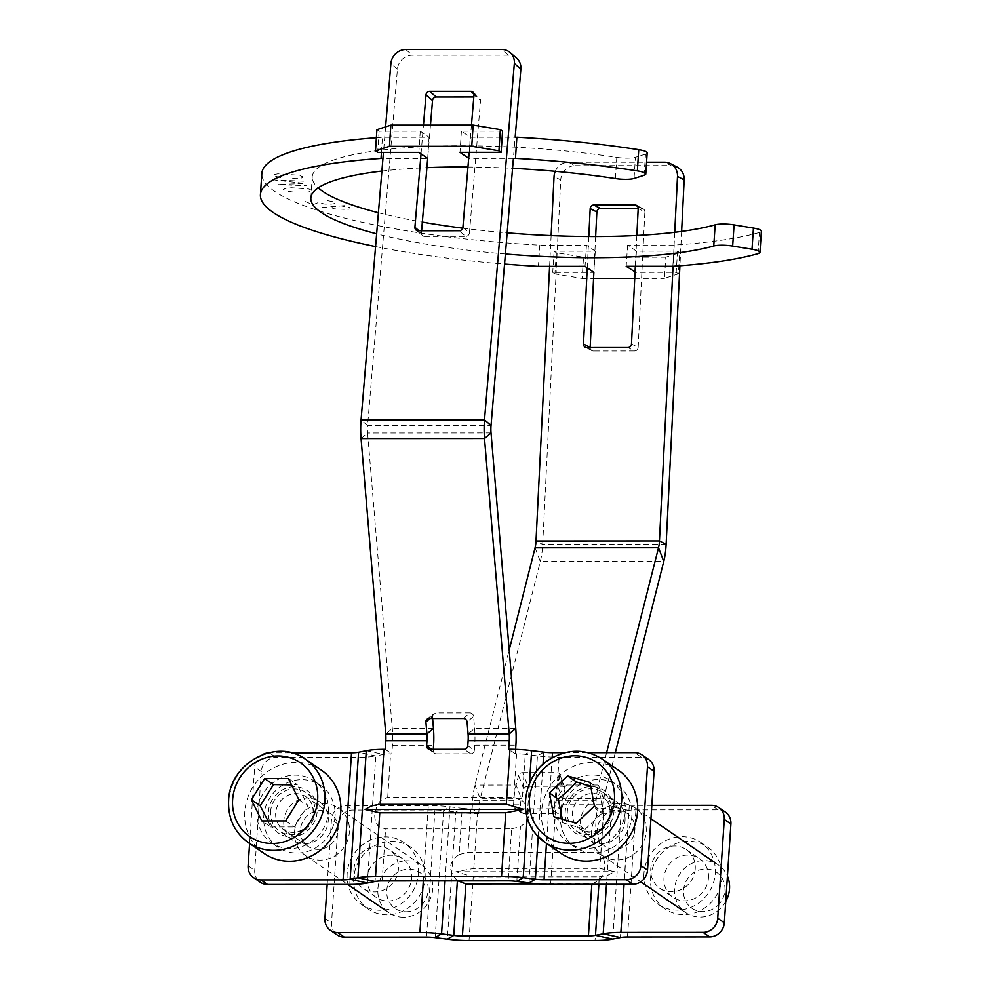 <?xml version="1.0" encoding="UTF-8"?>
<svg xmlns="http://www.w3.org/2000/svg" width="990" height="990" viewBox="0 0 990 990"><rect width="100%" height="100%" fill="white"/><g stroke="black" fill="none" stroke-linecap="round" stroke-linejoin="round"><path stroke-width="0.74" stroke-dasharray="4.95 3.71" d="M511.607 828.828L520.455 826.638C531.147 819.2 531.729 810.501 522.188 800.526L513.699 797.259L387.709 797.321L380.457 800.601C373.49 810.587 372.908 819.287 378.725 826.724L385.617 828.89L511.607 828.828L508.155 880.865M543.832 752.165L537.446 755.877L525.257 754.355L531.642 750.63M515.604 749.368L515.32 753.811L516.594 753.811A14.442 2.871 3.8 0 1 525.257 754.355L522.188 800.526M361.065 438.57L367.599 433.001L392.3 728.43A36.098 11.274 90 0 1 392.448 745.284L391.867 753.873L390.592 753.873A14.442 2.871 3.8 0 0 383.526 754.429L375.816 755.964L358.59 752.264M433.323 749.319L433.249 750.321L431.776 749.319M429.833 749.319L436.454 753.848A3.614 3.354 124.4 0 1 433.249 750.321M436.454 753.848L470.733 753.836L464.124 749.294M467.787 745.767L474.396 750.296A3.614 3.354 124.4 0 1 470.733 753.836M474.396 750.296L474.742 745.235A36.098 11.274 90 0 0 474.606 728.393L473.604 716.401L467.07 721.97M463.345 718.493L469.879 712.911A3.614 3.317 49.5 0 1 473.604 716.401M469.879 712.911L435.588 712.936L429.054 718.505M430.007 718.505L432.444 716.426A3.614 3.317 49.5 0 1 435.588 712.936M432.444 716.426L432.63 718.505M418.04 230.757L424.574 236.4A3.614 3.317 130.8 0 1 421.443 232.922L418.943 230.757M424.574 236.4L465.721 236.375L459.187 230.744M462.912 227.254L469.446 232.885A3.614 3.317 130.8 0 1 465.721 236.375M471.463 125.111L469.186 152.336M469.446 232.885L480.534 100.46L474 94.817M473.975 94.025L477.403 96.971A3.614 3.317 130.8 0 1 480.534 100.46M477.403 96.971L473.814 96.971M430.464 125.136L427.68 158.412L382.957 158.437M421.616 230.757L421.443 232.922M421.047 153.871L423.46 125.136M516.594 58.15A14.442 13.241 -49.2 0 0 508.328 55.143L412.323 55.193A14.442 13.241 -49.2 0 0 397.436 69.139L367.599 425.527L361.065 419.896M502.561 131.15L461.414 131.163L470.238 137.214L468.827 158.4L513.402 158.375L515.171 137.189M385.593 126.868L383.464 152.386M648.537 759.404A14.442 13.415 -55.6 0 0 641.31 757.189L559.115 757.239A36.098 7.19 -176.2 0 1 537.446 755.877L529.007 882.944M564.931 752.697L588.097 752.685M560.526 816.23A37.533 34.873 124.4 0 1 581.179 784.03A37.533 34.873 124.4 0 1 617.413 785.243A37.533 34.873 124.4 0 1 624.95 835.919A37.533 34.873 124.4 0 1 574.955 847.168A37.533 34.873 124.4 0 1 560.526 816.23M367.377 883.03L375.816 755.964A36.098 7.19 -176.2 0 1 358.145 757.35L275.938 757.387A14.442 13.415 -55.6 0 0 261.286 771.519L254.727 870.346A14.442 13.415 -55.6 0 0 260.271 882.238M249.591 843.492L254.665 766.978A14.442 13.415 124.4 0 1 262.697 754.553M267.783 752.945A14.442 13.415 124.4 0 1 269.329 752.858L291.308 752.846M335.053 816.342A37.533 34.873 124.4 0 1 314.399 848.541A37.533 34.873 124.4 0 1 278.165 847.329A37.533 34.873 124.4 0 1 270.641 796.653A37.533 34.873 124.4 0 1 320.624 785.404A37.533 34.873 124.4 0 1 335.053 816.342M491.04 432.939L367.599 433.001A14.442 4.505 -90 0 1 367.599 425.527L491.04 425.465M625.037 820.735A23.401 21.743 -55.6 0 0 616.04 801.442A23.401 21.743 -55.6 0 0 584.867 808.446A23.401 21.743 -55.6 0 0 589.57 840.052A23.401 21.743 -55.6 0 0 612.167 840.807A23.401 21.743 -55.6 0 0 625.037 820.735M611.808 811.664A23.401 21.743 124.4 0 1 598.925 831.736A23.401 21.743 124.4 0 1 576.341 830.969A23.401 21.743 124.4 0 1 567.332 811.689A23.401 21.743 124.4 0 1 580.214 791.616A23.401 21.743 124.4 0 1 602.799 792.371A23.401 21.743 124.4 0 1 611.808 811.664M553.905 811.689A37.533 34.873 124.4 0 1 574.559 779.501A37.533 34.873 124.4 0 1 610.793 780.714A37.533 34.873 124.4 0 1 618.329 831.39A37.533 34.873 124.4 0 1 568.347 842.639A37.533 34.873 124.4 0 1 553.905 811.689M515.32 753.811L508.699 749.269M283.784 820.92A23.401 21.743 -55.6 0 0 292.78 840.201A23.401 21.743 -55.6 0 0 323.94 833.196A23.401 21.743 -55.6 0 0 319.25 801.603A23.401 21.743 -55.6 0 0 296.654 800.848A23.401 21.743 -55.6 0 0 283.784 820.92M270.542 811.837A23.401 21.743 124.4 0 1 283.425 791.765A23.401 21.743 124.4 0 1 306.009 792.532A23.401 21.743 124.4 0 1 315.006 811.825A23.401 21.743 124.4 0 1 302.136 831.897A23.401 21.743 124.4 0 1 279.539 831.13A23.401 21.743 124.4 0 1 270.542 811.837M328.445 811.812A37.533 34.873 -55.6 0 0 314.003 780.875A37.533 34.873 -55.6 0 0 264.021 792.111A37.533 34.873 -55.6 0 0 271.557 842.787A37.533 34.873 -55.6 0 0 307.791 844.012A37.533 34.873 -55.6 0 0 328.445 811.812M385.259 749.343L391.867 753.873M599.247 876.843L607.39 875.531L614.493 871.683L599.816 868.366L473.826 868.44L455.932 871.769L473.257 876.905L599.247 876.843L595.027 940.438M455.932 871.769L614.493 871.683M602.192 813.372L603.467 813.372A36.098 7.19 -176.2 0 0 621.138 811.998L603.925 808.285A14.442 2.871 3.8 0 1 596.846 808.83L595.572 808.83L596.141 800.242A36.098 11.274 -90 0 1 598.418 785.045L603.665 798.695A14.442 4.505 90 0 0 602.761 804.771L602.192 813.372L595.572 808.83M457.665 880.902L457.392 880.654C447.851 870.68 448.433 861.968 459.125 854.531L462.194 808.36A14.442 2.871 3.8 0 0 470.856 808.904L472.131 808.904L478.752 813.434L477.477 813.434A36.098 7.19 -176.2 0 1 455.808 812.085L443.619 810.55L449.992 806.825L462.194 808.36L455.808 812.085L447.369 939.139M478.752 813.434L479.321 804.845A14.442 4.505 -90 0 1 480.224 798.757L540.317 561.479A36.098 11.274 90 0 0 542.693 544.413L560.736 179.933L554.054 176.517M523.809 789.117A3.614 2.661 158.9 0 1 527.955 786.308L522.695 772.658A3.614 2.661 -21.1 0 0 518.55 775.455L523.809 789.117L521.371 798.744A14.442 4.505 90 0 0 520.468 804.821L520.134 809.882L513.513 805.353A3.614 3.354 -55.6 0 0 516.706 808.88L523.326 813.409A3.614 3.354 124.4 0 1 520.134 809.882M523.326 813.409L557.618 813.396L550.997 808.855A3.614 3.354 -55.6 0 0 554.66 805.328L561.281 809.87A3.614 3.354 124.4 0 1 557.618 813.396M561.281 809.87L561.615 804.796A14.442 4.505 -90 0 1 562.518 798.72L564.956 789.092L559.709 775.442A3.614 2.661 -21.1 0 0 559.647 774.143A3.614 2.661 -21.1 0 0 556.986 772.633L562.246 786.295L527.955 786.308M459.125 854.531L467.973 852.353L593.963 852.279L600.856 854.457C606.672 861.882 606.09 870.594 599.123 880.58L591.871 883.847L538.696 883.884M559.709 775.442L557.271 785.058A36.098 11.274 90 0 0 554.994 800.266L554.66 805.328M550.997 808.855L516.706 808.88M513.513 805.353L513.847 800.279A36.098 11.274 -90 0 1 516.112 785.082L518.55 775.455M472.131 808.904L472.7 800.304A36.098 11.274 90 0 1 474.965 785.107L509.194 649.972M522.695 772.658L556.986 772.633M562.246 786.295A3.614 2.661 158.9 0 1 564.894 787.793A3.614 2.661 158.9 0 1 564.956 789.092M631.484 343.988L638.166 347.403A3.614 3.391 117.1 0 1 634.565 350.967L627.883 347.552M586.736 347.577L593.418 350.992L634.565 350.967M593.418 350.992A3.614 3.391 117.1 0 1 590.151 347.577M595.646 236.536L593.876 272.361L552.729 272.386L554.932 273.896L556.343 252.722L583.531 257.239L582.12 278.425L554.932 273.896M587.256 267.82L588.803 236.523M637.548 206.316L641.619 208.407L638.191 208.407M641.619 208.407A3.614 3.391 117.1 0 1 644.874 211.971L638.191 208.544M636.855 235.472L635.332 266.285M638.166 347.403L644.874 211.971M555.254 171.32A14.442 13.538 117.1 0 1 568.47 162.249L646.569 162.212M568.47 162.249L575.153 165.664A14.442 13.538 -62.9 0 0 560.736 179.933M549.611 266.335L551.133 235.608M575.153 165.664L671.171 165.615L664.488 162.199M677.036 167.025A14.442 13.538 -62.9 0 0 671.171 165.615M681.627 231.425L679.92 265.753M674.735 232.304L673.052 266.248M327.183 884.416L331.477 819.646A14.442 13.415 124.4 0 1 346.129 805.514L428.336 805.476A36.098 7.19 -176.2 0 1 449.992 806.825L445.079 880.902M435.179 937.617L443.619 810.55A14.442 2.871 3.8 0 0 434.957 810.006L352.749 810.055A14.442 13.415 -55.6 0 0 338.097 824.175L331.539 923.002A14.442 13.415 -55.6 0 0 337.083 934.907M418.485 873.539A37.533 34.873 -55.6 0 0 404.044 842.601A37.533 34.873 -55.6 0 0 354.061 853.85A37.533 34.873 -55.6 0 0 361.598 904.526A37.533 34.873 -55.6 0 0 397.832 905.739A37.533 34.873 -55.6 0 0 418.485 873.539M725.348 812.06A14.442 13.415 -55.6 0 0 718.121 809.857L635.927 809.894A14.442 2.871 3.8 0 0 628.848 810.451L621.138 811.998L612.699 939.052M643.958 873.428A37.533 34.873 -55.6 0 0 658.387 904.365A37.533 34.873 -55.6 0 0 708.37 893.116A37.533 34.873 -55.6 0 0 700.846 842.441A37.533 34.873 -55.6 0 0 664.599 841.228A37.533 34.873 -55.6 0 0 643.958 873.428M615.322 752.672L603.665 798.695L562.518 798.72L557.271 785.058L598.418 785.045L606.61 752.672M353.975 869.034A23.401 21.743 124.4 0 1 366.844 848.962A23.401 21.743 124.4 0 1 389.441 849.729A23.401 21.743 124.4 0 1 394.131 881.323A23.401 21.743 124.4 0 1 362.971 888.327A23.401 21.743 124.4 0 1 353.975 869.034M367.203 878.118A23.401 21.743 -55.6 0 0 376.2 897.398A23.401 21.743 -55.6 0 0 398.797 898.165A23.401 21.743 -55.6 0 0 411.667 878.093A23.401 21.743 -55.6 0 0 402.67 858.8A23.401 21.743 -55.6 0 0 380.086 858.045A23.401 21.743 -55.6 0 0 367.203 878.118M425.094 878.08A37.533 34.873 -55.6 0 0 410.664 847.143A37.533 34.873 -55.6 0 0 360.682 858.38A37.533 34.873 -55.6 0 0 368.206 909.068A37.533 34.873 -55.6 0 0 404.452 910.28A37.533 34.873 -55.6 0 0 425.094 878.08M695.227 868.861A23.401 21.743 124.4 0 1 682.357 888.933A23.401 21.743 124.4 0 1 659.761 888.166A23.401 21.743 124.4 0 1 655.071 856.573A23.401 21.743 124.4 0 1 686.231 849.568A23.401 21.743 124.4 0 1 695.227 868.861M708.469 877.932A23.401 21.743 -55.6 0 0 699.46 858.639A23.401 21.743 -55.6 0 0 676.875 857.885A23.401 21.743 -55.6 0 0 663.993 877.957A23.401 21.743 -55.6 0 0 672.99 897.249A23.401 21.743 -55.6 0 0 695.586 898.004A23.401 21.743 -55.6 0 0 708.469 877.932M650.566 877.957A37.533 34.873 124.4 0 1 671.22 845.769A37.533 34.873 124.4 0 1 707.454 846.982A37.533 34.873 124.4 0 1 714.99 897.658A37.533 34.873 124.4 0 1 665.008 908.907A37.533 34.873 124.4 0 1 650.566 877.957M651.828 805.353L629.306 805.365A36.098 7.19 -176.2 0 0 611.634 806.739L628.848 810.451L620.421 937.518M600.856 854.457L603.925 808.285L611.634 806.739L606.486 884.268M505.395 253.985A216.575 43.127 3.8 0 1 376.646 233.826M381.893 171.06A216.575 43.127 3.8 0 1 426.9 167.669M467.961 167.013A216.575 43.127 3.8 0 1 512.572 168.312M615.396 178.559L616.807 157.385A216.575 43.127 -176.2 0 0 312.246 176.826A216.575 43.127 -176.2 0 0 318.186 187.853M378.403 212.739A216.575 43.127 -176.2 0 0 422.346 222.082M462.714 228.17A216.575 43.127 -176.2 0 0 507.165 232.836M758.068 253.638L759.466 232.464A14.442 2.871 -176.2 0 0 761.384 231.19M759.466 232.464A267.114 53.188 3.8 0 1 674.252 245.087L627.611 245.112L636.434 251.163L677.581 251.138L679.784 252.648L678.373 273.834L664.426 278.376L665.824 257.202L679.784 252.648M665.824 257.202L583.531 257.239M556.343 252.722L554.14 251.2L595.287 251.188L586.464 245.136L539.822 245.161A267.114 53.188 3.8 0 1 261.83 173.473M376.373 137.697A267.114 53.188 3.8 0 1 382.437 137.263L429.078 137.239L427.68 158.412M376.905 129.702L379.108 131.212L420.267 131.187L429.078 137.239M470.238 137.214L516.879 137.189M644.131 175.279L645.529 154.094A14.442 2.871 -176.2 0 0 647.188 152.906M645.529 154.094L635.456 157.286L634.046 178.46M616.807 157.385A14.442 2.871 -176.2 0 0 635.456 157.286M672.841 266.26L674.252 245.087M627.611 245.112L626.2 266.285M381.435 152.386L382.437 137.263M539.822 245.161L538.412 266.335M586.464 245.136L585.053 266.31M375.569 246.572A267.114 53.188 -176.2 0 0 504.554 264.045M582.12 278.425L593.579 278.413M634.726 278.388L664.426 278.376M677.581 251.138L676.17 272.312L635.035 272.337M678.373 273.834L676.17 272.312M379.108 131.212L377.71 152.386M461.414 131.163L460.004 152.349M420.267 131.187L418.857 152.373M636.434 251.163L635.048 271.904M595.287 251.188L593.876 272.361M554.14 251.2L552.729 272.386M601.673 843.418A19.849 18.439 -55.6 0 0 604.816 846.19A19.849 18.439 -55.6 0 0 629.875 842.032A19.849 18.439 -55.6 0 0 630.407 816.218A19.849 18.439 -55.6 0 0 627.264 813.446A19.849 18.439 -55.6 0 0 602.205 817.591A19.849 18.439 -55.6 0 0 601.673 843.418M560.996 853.355A50.54 46.938 124.4 0 1 558.298 776.408A50.54 46.938 124.4 0 1 618.144 769.997M597.898 851.487A28.871 26.817 124.4 0 1 600.93 811.553A28.871 26.817 124.4 0 1 635.122 807.89A28.871 26.817 124.4 0 1 639.688 811.924A28.871 26.817 124.4 0 1 638.921 849.482A28.871 26.817 124.4 0 1 602.465 855.521A28.871 26.817 124.4 0 1 597.898 851.487M717.738 905.504A21.792 20.233 -55.6 0 0 711.179 869.777A21.792 20.233 -55.6 0 0 683.855 895.616A21.792 20.233 -55.6 0 0 717.738 905.504M725.757 901.494A28.871 26.817 124.4 0 1 719.953 908.969A28.871 26.817 124.4 0 1 685.761 912.632A28.871 26.817 124.4 0 1 684.226 868.663A28.871 26.817 124.4 0 1 718.418 865A28.871 26.817 124.4 0 1 727.44 876.113M590.028 782.447L598.851 788.498L590.745 786.345M594.371 806.12L603.195 812.171L598.851 788.498M562.258 819.163L562.654 822.752L553.831 816.701M562.654 822.752L585.102 829.298L576.279 823.247M585.102 829.298L603.195 812.171M300.391 829.991A19.849 18.439 -55.6 0 0 308.014 846.351A19.849 18.439 -55.6 0 0 327.183 846.995A19.849 18.439 -55.6 0 0 338.11 829.966A19.849 18.439 -55.6 0 0 330.474 813.607A19.849 18.439 -55.6 0 0 311.305 812.963A19.849 18.439 -55.6 0 0 300.391 829.991M264.206 853.504A50.54 46.938 124.4 0 1 247.611 798.014A50.54 46.938 124.4 0 1 296.06 762.424A50.54 46.938 124.4 0 1 321.354 770.146M294.575 831.885A28.871 26.817 124.4 0 1 323.879 803.633A28.871 26.817 124.4 0 1 338.332 808.05A28.871 26.817 124.4 0 1 349.433 831.848A28.871 26.817 124.4 0 1 333.543 856.622A28.871 26.817 124.4 0 1 305.675 855.682A28.871 26.817 124.4 0 1 294.575 831.885M406.049 911.765A21.792 20.233 -55.6 0 0 426.096 879.801A21.792 20.233 -55.6 0 0 390.246 879.813A21.792 20.233 -55.6 0 0 406.049 911.765M403.425 917.21A28.871 26.817 124.4 0 1 388.971 912.792A28.871 26.817 124.4 0 1 379.492 881.088A28.871 26.817 124.4 0 1 407.175 860.743A28.871 26.817 124.4 0 1 421.629 865.161A28.871 26.817 124.4 0 1 431.108 896.866A28.871 26.817 124.4 0 1 403.425 917.21M288.424 778.548L297.235 784.6L291.567 784.909M298.893 799.722L307.717 805.773L297.235 784.6M285.603 820.908L294.426 826.947L307.717 805.773M268.005 820.908L270.666 826.972L261.855 820.92M270.666 826.972L294.426 826.947M280.455 177.569L273.661 175.75L273.71 174.661L277.881 173.832L298.473 175.193L302.532 176.554L302.47 177.643L301.071 178.101L291.431 178.287L291.493 176.925M303.46 181.133L274.861 180.031L304.821 183.397L277.584 184.561L306.182 185.662M293.213 192.035L286.828 191.132L283.301 189.399L285.801 188.273L291.679 187.754L309.016 189.041L312.543 190.773L307.766 192.159M305.427 201.589L312.914 204.683L318.372 202.517L324.831 204.076L331.477 204.064L334.36 203.606L335.387 202.913L334.533 202.01L324.336 200.005M344.322 205.623L321.119 207.566M332.17 206.638L332.108 208.011L334.558 208.828L347.465 209.447L349.953 208.902L350.014 207.529L341.006 205.895M516.817 881.409L520.455 826.638M516.594 753.811L513.699 797.259M387.709 797.321L390.592 753.873M392.448 745.284L433.595 745.26M474.742 745.235L515.889 745.21M366.3 750.717L383.526 754.429L380.457 800.601M508.328 55.143L501.794 49.5M397.436 69.139L390.901 63.496M405.789 49.55L412.323 55.193M641.31 757.189L634.701 752.66M552.16 757.833L546.468 843.393M248.106 865.804L254.727 870.346M261.286 771.519L254.665 766.978M269.329 752.858L275.938 757.387M515.753 728.368L474.606 728.393L468.072 733.961M433.447 728.405L392.3 728.43L385.766 733.998M550.675 884.305L559.115 757.239M538.226 836.624L543.015 764.441M529.452 783.486L527.2 817.406M358.145 757.35L349.705 884.404M378.725 826.724L375.086 881.484M382.152 880.939L385.617 828.89M603.467 813.372L599.816 868.366M473.826 868.44L477.477 813.434M479.321 804.845L520.468 804.821M561.615 804.796L602.761 804.771M470.856 808.904L467.973 852.353M593.963 852.279L596.846 808.83M596.141 800.242L554.994 800.266M513.847 800.279L472.7 800.304M666.134 544.351L542.693 544.413L536.011 540.998M346.129 805.514L352.749 810.055M338.097 824.175L331.477 819.646M324.918 918.473L331.539 923.002M434.957 810.006L426.517 937.072M627.487 936.961L635.927 809.894M718.121 809.857L711.501 805.316M535.058 547.817L540.317 561.479L663.77 561.404M521.371 798.744L480.224 798.757L474.965 785.107L516.112 785.082L521.371 798.744M423.324 880.914L428.336 805.476M469.037 940.5L473.257 876.905M629.306 805.365L624.071 884.256M599.123 880.58L598.876 884.28M605.707 799.289A19.849 18.439 -55.6 0 0 602.564 796.505A19.849 18.439 -55.6 0 0 577.504 800.663A19.849 18.439 -55.6 0 0 576.96 826.477A19.849 18.439 -55.6 0 0 580.103 829.261A19.849 18.439 -55.6 0 0 605.175 825.103A19.849 18.439 -55.6 0 0 605.707 799.289M571.02 829.224A25.629 23.809 124.4 0 1 573.717 793.782A25.629 23.809 124.4 0 1 608.12 794.116A25.629 23.809 124.4 0 1 605.422 829.558A25.629 23.809 124.4 0 1 571.02 829.224M602.267 759.107A50.54 46.938 -55.6 0 0 542.421 765.518A50.54 46.938 -55.6 0 0 537.112 835.399M313.397 813.025A19.849 18.439 -55.6 0 0 305.774 796.665A19.849 18.439 -55.6 0 0 286.605 796.022A19.849 18.439 -55.6 0 0 275.678 813.05A19.849 18.439 -55.6 0 0 283.313 829.41A19.849 18.439 -55.6 0 0 302.482 830.053A19.849 18.439 -55.6 0 0 313.397 813.025M268.438 811.85A25.629 23.809 124.4 0 1 294.438 786.765A25.629 23.809 124.4 0 1 317.122 811.812A25.629 23.809 124.4 0 1 291.11 836.884A25.629 23.809 124.4 0 1 268.438 811.85M305.477 759.268A50.54 46.938 -55.6 0 0 280.182 751.534A50.54 46.938 -55.6 0 0 228.888 800.972A50.54 46.938 -55.6 0 0 248.329 842.626M426.999 719.247L433.533 713.679M428.026 748.762L434.647 753.303M415.973 230.014L422.507 235.645M472.935 92.082L479.469 97.725M576.341 830.969L589.57 840.052M602.799 792.371L616.04 801.442M568.347 842.639L574.955 847.168M610.793 780.714L617.413 785.243M319.25 801.603L306.009 792.532M292.78 840.201L279.539 831.13M320.624 785.404L314.003 780.875M278.165 847.329L271.557 842.787M564.894 787.793L559.647 774.143M521.52 812.864L514.899 808.323M591.946 350.646L585.263 347.218M643.092 208.754L636.409 205.338M402.67 858.8L389.441 849.729M376.2 897.398L362.971 888.327M410.664 847.143L404.044 842.601M368.206 909.068L361.598 904.526M659.761 888.166L672.99 897.249M686.231 849.568L699.46 858.639M658.387 904.365L665.008 908.907M700.846 842.441L707.454 846.982M310.848 198L312.246 176.826M627.264 813.446L605.558 799.153C618.02 812.604 602.836 840.337 580.103 829.261L604.816 846.19M602.465 855.521L640.777 881.793M681.665 909.822L685.761 912.632M635.122 807.89L650.937 818.73M714.322 862.191L718.418 865M330.474 813.607L305.774 796.665C310.872 800.316 313.323 805.637 313.125 812.641C312.555 819.052 309.684 824.286 304.512 828.345C297.718 833.221 290.652 833.58 283.313 829.41L308.014 846.351M305.675 855.682L347.577 884.404M384.875 909.983L388.971 912.792M338.332 808.05L421.629 865.161"/><path stroke-width="1.49" d="M379.764 812.802L365.087 809.486L371.101 806.046L379.121 804.363L506.323 804.264L523.648 809.399L505.754 812.74L379.764 812.802L375.544 876.398A36.098 7.19 3.8 0 0 357.873 877.784L350.151 879.318L367.377 883.03A36.098 7.19 3.8 0 1 349.705 884.404L267.498 884.454L260.89 879.912A14.442 13.415 124.4 0 1 253.663 877.709A14.442 13.415 124.4 0 1 248.106 865.804L249.591 843.492M523.648 809.399L365.087 809.486M383.464 152.386L361.065 419.896A36.098 11.274 90 0 0 361.065 438.57L385.766 733.998A14.442 4.505 -90 0 1 385.828 740.743L385.259 749.343L383.984 749.343A36.098 7.19 -176.2 0 0 366.3 750.717L358.59 752.264A14.442 2.871 3.8 0 1 351.524 752.808L291.308 752.846M431.776 749.319L426.641 745.792L426.975 740.718A14.442 4.505 90 0 0 426.913 733.986L425.91 721.995A3.614 3.317 -130.5 0 1 429.054 718.505L463.345 718.493A3.614 3.317 -130.5 0 1 467.07 721.97L468.072 733.961L509.219 733.937A14.442 4.505 90 0 1 509.268 740.681L508.699 749.269L509.974 749.269A36.098 7.19 -176.2 0 1 531.642 750.63L543.832 752.165A14.442 2.871 3.8 0 0 552.494 752.697L564.931 752.697M468.072 733.961A14.442 4.505 -90 0 1 468.121 740.693L467.787 745.767A3.614 3.354 -55.6 0 1 464.124 749.294L429.833 749.319A3.614 3.354 -55.6 0 1 426.641 745.792M538.226 836.624L535.392 879.219L523.203 877.685L516.817 881.409L529.007 882.944L535.392 879.219A14.442 2.871 -176.2 0 0 544.054 879.764L626.262 879.726L632.87 884.256A14.442 13.415 -55.6 0 0 647.522 870.136L654.093 771.309A14.442 13.415 -55.6 0 0 648.537 759.404L641.928 754.863A14.442 13.415 124.4 0 1 647.472 766.767L640.914 865.594A14.442 13.415 124.4 0 1 626.262 879.726M432.63 718.505L433.447 728.405A36.098 11.274 -90 0 1 433.595 745.26L433.323 749.319M515.604 749.368L515.889 745.21A36.098 11.274 -90 0 0 515.753 728.368L491.04 432.939L484.506 438.508A36.098 11.274 -90 0 1 484.506 419.822L514.342 63.434L520.876 69.077A14.442 13.241 -49.2 0 0 516.594 58.15L510.06 52.507A14.442 13.241 130.8 0 1 514.342 63.434M418.943 230.757L414.909 227.279A3.614 3.317 -49.2 0 0 418.04 230.757L459.187 230.744A3.614 3.317 -49.2 0 0 462.912 227.254L469.186 152.336M473.814 96.971L436.243 96.995L429.71 91.352L470.869 91.34A3.614 3.317 -49.2 0 1 474 94.817L471.463 125.111M429.71 91.352A3.614 3.317 -49.2 0 0 425.997 94.842L432.531 100.485A3.614 3.317 130.8 0 1 436.243 96.995M432.531 100.485L430.464 125.136M375.507 150.876L389.454 146.334L390.864 125.148L376.905 129.702L375.507 150.876L377.71 152.386L418.857 152.373L427.68 158.412L421.616 230.757M414.909 227.279L421.047 153.871M423.46 125.136L425.997 94.842M385.593 126.868L390.901 63.496A14.442 13.241 130.8 0 1 405.789 49.55L501.794 49.5A14.442 13.241 130.8 0 1 510.06 52.507M361.065 419.896L484.506 419.822L491.04 425.465L513.402 158.375L515.468 158.363L516.879 137.189A267.114 53.188 3.8 0 1 638.748 149.7L637.35 170.874A14.442 2.871 3.8 0 1 645.789 174.079A14.442 2.871 3.8 0 1 644.131 175.279L634.046 178.46A14.442 2.871 3.8 0 1 615.396 178.559A216.575 43.127 3.8 0 0 512.572 168.312M515.171 137.189L520.876 69.077M588.097 752.685L634.701 752.66A14.442 13.415 124.4 0 1 641.928 754.863M253.663 877.709L260.271 882.238A14.442 13.415 -55.6 0 0 267.498 884.454M358.59 752.264L350.151 879.318A14.442 2.871 -176.2 0 1 343.085 879.875L260.89 879.912M262.697 754.553A14.442 13.415 124.4 0 1 267.783 752.945M491.04 425.465A14.442 4.505 90 0 0 491.04 432.939M515.753 728.368L509.219 733.937L484.506 438.508L361.065 438.57M632.87 884.256L550.675 884.305A36.098 7.19 3.8 0 1 529.007 882.944M516.817 881.409A14.442 2.871 -176.2 0 0 508.155 880.865L382.152 880.939A14.442 2.871 -176.2 0 0 375.086 881.484L357.873 877.784L366.3 750.717M375.544 876.398L501.534 876.336A36.098 7.19 3.8 0 1 523.203 877.685L527.2 817.406M367.377 883.03L375.086 881.484M651.828 805.353L711.501 805.316A14.442 13.415 124.4 0 1 718.728 807.531A14.442 13.415 124.4 0 1 724.284 819.435L717.725 918.25A14.442 13.415 124.4 0 1 703.073 932.382L709.682 936.911L627.487 936.961A14.442 2.871 -176.2 0 0 620.421 937.518L603.195 933.805L595.485 935.34L612.699 939.052A36.098 7.19 3.8 0 1 595.027 940.438L469.037 940.5A36.098 7.19 3.8 0 1 447.369 939.139L453.754 935.426L441.552 933.892L435.179 937.617A14.442 2.871 -176.2 0 0 426.517 937.072L344.31 937.109L337.701 932.58A14.442 13.415 124.4 0 1 330.474 930.365A14.442 13.415 124.4 0 1 324.918 918.473L327.183 884.416M538.696 883.884L465.869 883.922L457.392 880.654M590.151 347.577A3.614 3.391 117.1 0 1 590.164 347.428L583.481 344.013A3.614 3.391 -62.9 0 0 586.736 347.577L627.883 347.552A3.614 3.391 -62.9 0 0 631.484 343.988L635.332 266.285M588.803 236.523L590.189 208.568L596.859 211.996L595.646 236.536M504.554 264.045A267.114 53.188 -176.2 0 0 538.412 266.335L585.053 266.31L593.876 272.361L590.164 347.428M583.481 344.013L587.256 267.82M596.859 211.996A3.614 3.391 117.1 0 1 600.472 208.432L593.79 205.004A3.614 3.391 -62.9 0 0 590.189 208.568M638.191 208.407L600.472 208.432M593.79 205.004L634.937 204.98L637.548 206.316M636.855 235.472L638.191 208.544A3.614 3.391 -62.9 0 0 634.937 204.98M551.133 235.608L554.054 176.517A14.442 13.538 117.1 0 1 555.254 171.32M509.194 649.972L535.058 547.817A14.442 4.505 -90 0 0 536.011 540.998L549.611 266.335M677.494 176.443L684.177 179.871A14.442 13.538 -62.9 0 0 677.036 167.025L670.366 163.597A14.442 13.538 117.1 0 1 677.494 176.443L674.735 232.304M684.177 179.871L681.627 231.425M679.92 265.753L666.134 544.351A36.098 11.274 -90 0 1 663.77 561.404L615.322 752.672M646.569 162.212L664.488 162.199A14.442 13.538 117.1 0 1 670.366 163.597M673.052 266.248L659.451 540.936L666.134 544.351M330.474 930.365L337.083 934.907A14.442 13.415 -55.6 0 0 344.31 937.109M709.682 936.911A14.442 13.415 -55.6 0 0 724.334 922.791L730.905 823.965A14.442 13.415 -55.6 0 0 725.348 812.06L718.728 807.531M663.77 561.404L658.511 547.755A14.442 4.505 90 0 0 659.451 540.936L536.011 540.998M535.058 547.817L658.511 547.755L606.61 752.672M337.701 932.58L419.896 932.53A36.098 7.19 3.8 0 1 441.552 933.892L445.079 880.902M435.179 937.617L447.369 939.139M457.38 880.902L453.754 935.426A14.442 2.871 -176.2 0 0 462.417 935.958L588.407 935.896A14.442 2.871 -176.2 0 0 595.485 935.34L598.876 884.28M606.486 884.268L603.195 933.805A36.098 7.19 3.8 0 1 620.866 932.419L703.073 932.382M612.699 939.052L620.421 937.518M734.073 224.891A14.442 2.871 -176.2 0 0 715.164 224.817L713.753 245.99A14.442 2.871 3.8 0 1 732.662 246.077L734.073 224.891L753.427 228.071L752.016 249.245A14.442 2.871 3.8 0 1 759.974 252.363A14.442 2.871 3.8 0 1 758.068 253.638A267.114 53.188 -176.2 0 1 672.841 266.26L626.2 266.285L635.048 271.904M713.753 245.99A216.575 43.127 3.8 0 1 505.395 253.985M376.646 233.826A216.575 43.127 3.8 0 1 310.848 198A216.575 43.127 3.8 0 1 381.893 171.06M426.9 167.669A216.575 43.127 3.8 0 1 467.961 167.013M318.186 187.853A216.575 43.127 -176.2 0 0 378.403 212.739M422.346 222.082A216.575 43.127 -176.2 0 0 462.714 228.17M507.165 232.836A216.575 43.127 -176.2 0 0 715.164 224.817M759.974 252.363L761.384 231.19A14.442 2.871 -176.2 0 0 753.427 228.071M382.957 158.437L381.039 158.437A267.114 53.188 -176.2 0 0 260.42 194.646L261.83 173.473A267.114 53.188 3.8 0 1 376.373 137.697M390.864 125.148L473.158 125.111L471.76 146.285L498.948 150.814L500.346 129.641L473.158 125.111M500.346 129.641L502.561 131.15L501.15 152.324L498.948 150.814M645.789 174.079L647.188 152.906A14.442 2.871 -176.2 0 0 638.748 149.7M637.35 170.874A267.114 53.188 -176.2 0 0 515.468 158.363M381.039 158.437L381.435 152.386M260.42 194.646A267.114 53.188 -176.2 0 0 375.569 246.572M593.579 278.413L634.726 278.388M468.691 158.301L460.004 152.349L501.15 152.324M471.76 146.285L389.454 146.334M752.016 249.245L732.662 246.077M602.267 759.107L618.144 769.997A50.54 46.938 124.4 0 1 620.841 846.933A50.54 46.938 124.4 0 1 560.996 853.355L545.119 842.465A50.54 46.938 -55.6 0 0 604.952 836.043A50.54 46.938 -55.6 0 0 602.267 759.107C585.721 748.799 568.532 748.663 550.688 758.711C524.91 773.066 516.297 813.075 536.976 835.275L545.119 842.465A50.54 46.938 -55.6 0 1 537.112 835.399M727.44 876.113A28.871 26.817 124.4 0 1 725.757 901.494M567.579 775.9L590.028 782.447L594.371 806.12L576.279 823.247L553.831 816.701L549.475 793.027L567.579 775.9L576.403 781.939L567.938 790.911L558.298 799.079L549.475 793.027M590.745 786.345L576.403 781.939M558.298 799.079L562.258 819.163M305.477 759.268L321.354 770.146A50.54 46.938 124.4 0 1 337.949 825.635A50.54 46.938 124.4 0 1 289.501 861.238A50.54 46.938 124.4 0 1 264.206 853.504L248.329 842.626A50.54 46.938 -55.6 0 0 273.611 850.361A50.54 46.938 -55.6 0 0 322.059 814.758A50.54 46.938 -55.6 0 0 305.477 759.268C276.866 737.488 229.383 763.117 228.616 800.588C227.935 818.47 234.506 832.479 248.329 842.626M288.424 778.548L298.893 799.722L285.603 820.908L261.855 820.92L251.373 799.747L264.664 778.561L288.424 778.548M291.567 784.909L273.488 784.612L264.664 778.561M273.488 784.612L260.197 805.798L251.373 799.747M260.197 805.798L268.005 820.908M383.984 749.343L380.321 804.338M506.323 804.264L509.974 749.269M509.268 740.681L468.121 740.693M426.975 740.718L385.828 740.743M425.91 721.995L430.007 718.505M385.766 733.998L426.913 733.986L433.447 728.405M470.869 91.34L473.975 94.025M647.472 766.767L654.093 771.309M647.522 870.136L640.914 865.594M552.494 752.697L552.16 757.833M546.468 843.393L544.054 879.764M343.085 879.875L351.524 752.808M543.015 764.441L543.832 752.165M531.642 750.63L529.452 783.486M501.534 876.336L505.754 812.74M724.334 922.791L717.725 918.25M724.284 819.435L730.905 823.965M419.896 932.53L423.324 880.914M465.869 883.922L462.417 935.958M624.071 884.256L620.866 932.419M588.407 935.896L591.834 884.28M539.525 830.226A44.76 41.58 124.4 0 1 544.228 768.339A44.76 41.58 124.4 0 1 604.321 768.921A44.76 41.58 124.4 0 1 599.618 830.808A44.76 41.58 124.4 0 1 539.525 830.226M232.613 799.759A44.76 41.58 124.4 0 1 278.042 755.964A44.76 41.58 124.4 0 1 317.654 799.71A44.76 41.58 124.4 0 1 272.225 843.505A44.76 41.58 124.4 0 1 232.613 799.759M640.777 881.793L681.665 909.822M650.937 818.73L714.322 862.191M347.577 884.404L384.875 909.983"/></g></svg>

